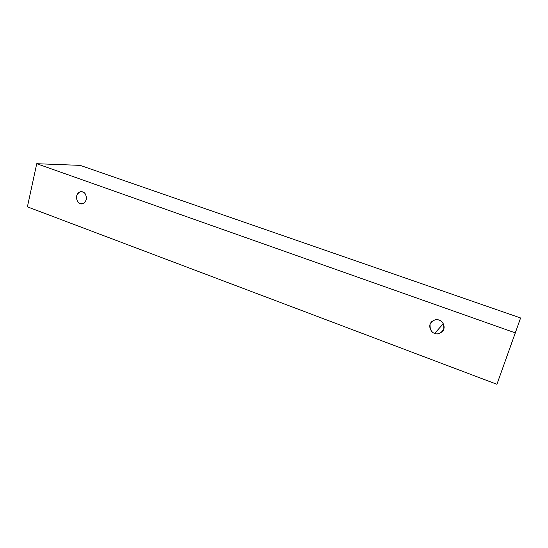 <?xml version="1.0" encoding="UTF-8"?>
<svg xmlns="http://www.w3.org/2000/svg" width="548" height="548" viewBox="0 0 548 548"><rect width="100%" height="100%" fill="white"/><g stroke="black" fill="none" stroke-linecap="round" stroke-linejoin="round"><path stroke-width="0.82" d="M36.737 163.708L515.312 332.876L520.6 317.97L80.186 165.373L36.737 163.708L80.186 165.373L520.6 317.97L496.92 384.292L27.4 206.843L36.737 163.708L27.4 206.843L496.92 384.292L515.312 332.876L36.737 163.708M80.124 203.555C77.761 203 76.569 200.486 76.556 196.006C78.467 192.211 80.542 190.868 82.789 191.992C85.173 192.533 86.365 195.054 86.372 199.568C84.447 203.363 82.364 204.692 80.124 203.555L81.816 203.822C84.392 203.74 85.968 201.746 86.55 197.849C85.872 194.307 84.618 192.355 82.789 191.992L81.227 191.725C78.659 191.732 77.042 193.691 76.384 197.595C77.021 201.185 78.268 203.171 80.124 203.555L83.46 203.418L80.124 203.555M434.701 333.342C431.379 332.499 429.838 329.478 430.07 324.272C432.989 320.032 436.009 318.655 439.126 320.142C442.483 320.97 444.031 324.012 443.784 329.252C440.832 333.492 437.804 334.855 434.701 333.342C436.879 334.492 439.503 333.848 442.558 331.417C446.586 326.546 441.763 320.333 439.126 320.142C437.092 319.1 434.598 319.621 431.646 321.71C427.104 326.382 431.927 333.198 434.701 333.342L443.291 323.731L434.701 333.342"/></g></svg>
